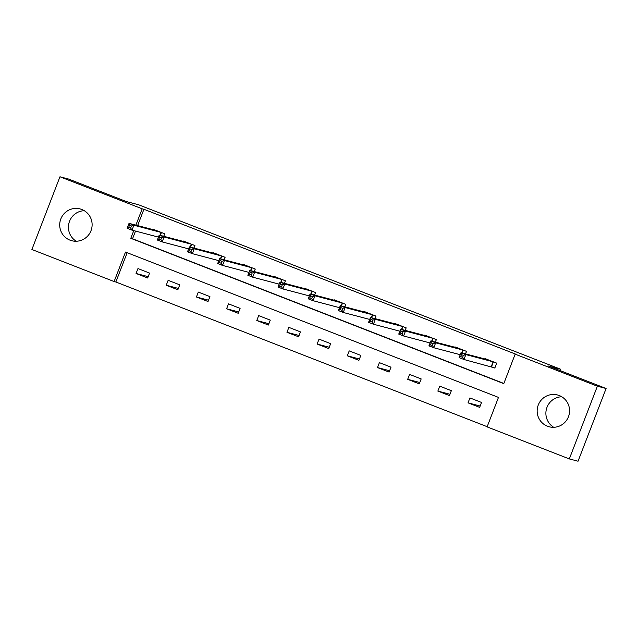 <?xml version="1.0" encoding="UTF-8"?>
<svg xmlns="http://www.w3.org/2000/svg" width="638" height="638" viewBox="0 0 638 638"><rect width="100%" height="100%" fill="white"/><g stroke="black" fill="none" stroke-linecap="round" stroke-linejoin="round"><path stroke-width="0.96" d="M81.831 209.495A16.436 16.189 104.8 0 1 91.314 229.832A16.436 16.189 104.8 0 1 69.997 240.151A16.436 16.189 104.8 0 1 60.514 219.815A16.436 16.189 104.8 0 1 81.831 209.495M559.279 395.544A16.436 16.189 104.8 0 1 568.761 415.888A16.436 16.189 104.8 0 1 547.444 426.208A16.436 16.189 104.8 0 1 537.962 405.864A16.436 16.189 104.8 0 1 559.279 395.544M59.956 176.782L68.681 179.079L126.332 201.544L138.542 204.758L560.666 369.25L548.449 366.037L606.1 388.502L578.044 461.218L569.319 458.921L487.097 426.886L498.477 397.402L125.495 252.058L114.114 281.541L31.9 249.498L59.956 176.782L142.178 208.817L135.878 225.142M127.161 252.712L115.861 281.996L487.177 426.694M115.861 281.996L114.114 281.541M560.148 370.59L560.666 369.25M481.538 402.45L469.927 397.929L468.029 402.841L479.64 407.363L481.538 402.45M451.353 390.687L439.749 386.165L437.851 391.078L449.463 395.6L451.353 390.687M421.176 378.932L409.572 374.41L407.674 379.323L419.278 383.845L421.176 378.932M390.998 367.169L379.395 362.647L377.497 367.56L389.1 372.082L390.998 367.169M360.821 355.406L349.209 350.884L347.319 355.797L358.923 360.326L360.821 355.406M330.644 343.651L319.032 339.129L317.134 344.041L328.745 348.563L330.644 343.651M300.458 331.888L288.854 327.366L286.956 332.278L298.568 336.8L300.458 331.888M270.281 320.132L258.677 315.603L256.779 320.515L268.383 325.045L270.281 320.132M240.103 308.369L228.5 303.847L226.602 308.76L238.205 313.282L240.103 308.369M209.926 296.606L198.314 292.084L196.424 296.997L208.028 301.519L209.926 296.606M179.749 284.851L168.137 280.321L166.239 285.242L177.85 289.764L179.749 284.851M149.563 273.088L137.96 268.566L136.061 273.479L147.673 278.001L149.563 273.088M133.773 230.613L130.806 238.301L503.781 383.645L515.161 354.162L516.9 354.624L143.925 209.28L137.625 225.605M135.511 231.068L132.544 238.764L503.86 383.454M494.849 367.943L496.667 363.126L485.095 358.62L484.944 359.011M496.699 363.142L494.809 368.054L491.675 366.834M465.549 353.899L466.522 351.386L454.918 346.857L454.766 347.247M435.371 342.135L436.344 339.623L424.741 335.102L424.589 335.484M405.194 330.38L406.167 327.86L394.555 323.338L394.412 323.729M375.016 318.617L375.989 316.105L364.378 311.575L364.226 311.966M344.839 306.862L345.804 304.342L334.2 299.82L334.049 300.211M314.662 295.099L315.627 292.579L304.023 288.057L303.871 288.448M284.476 283.336L285.449 280.824L273.846 276.302L273.694 276.685M254.299 271.581L255.272 269.061L243.66 264.539L243.517 264.929M224.121 259.818L225.094 257.297L213.483 252.776L213.331 253.166M193.944 248.054L194.917 245.542L183.305 241.02L183.154 241.403M163.767 236.299L164.732 233.779L153.128 229.257L152.976 229.648M606.1 388.502L597.375 386.205L569.319 458.921M143.925 209.28L142.178 208.817M515.161 354.162L597.375 386.205M132.544 238.764L130.806 238.301M480.151 406.031L468.029 402.841M449.973 394.276L437.851 391.078M419.796 382.513L407.674 379.323M389.619 370.75L377.497 367.56M359.433 358.995L347.319 355.797M329.256 347.231L317.134 344.041M299.078 335.468L286.956 332.278M268.901 323.713L256.779 320.515M238.724 311.95L226.602 308.76M208.538 300.195L196.424 296.997M178.361 288.432L166.239 285.242M148.183 276.669L136.061 273.479M553.704 427.293A16.436 16.189 104.8 0 1 561.743 396.764M76.257 241.236A16.436 16.189 104.8 0 1 84.296 210.707M494.809 367.935L463.954 359.505L459.121 357.615L461.011 352.702L488.23 359.84M461.441 354.624L461.011 352.702L465.852 354.584L463.954 359.505L462.614 357.344L463.379 355.374L461.441 354.624L460.684 356.586L462.614 357.344M493.573 361.921L465.852 354.584L463.379 355.374M459.121 357.615L460.684 356.586M465.509 353.891L466.482 351.371M460.237 354.712L433.776 347.742L428.935 345.86L430.833 340.939L458.044 348.077M431.264 342.861L430.833 340.939L435.666 342.829L433.776 347.742L432.436 345.581L433.194 343.619L431.264 342.861L430.506 344.831L432.436 345.581M463.395 350.166L435.666 342.829L433.194 343.619M428.935 345.86L430.506 344.831M435.331 342.127L436.304 339.607M430.06 342.949L403.599 335.979L398.758 334.097L400.656 329.184L427.867 336.322M401.087 331.106L400.656 329.184L405.489 331.066L403.599 335.979L402.259 333.826L403.017 331.856L401.087 331.106L400.321 333.068L402.259 333.826M433.21 338.403L405.489 331.066L403.017 331.856M398.758 334.097L400.321 333.068M405.154 330.372L406.127 327.844M399.882 331.194L373.413 324.224L368.581 322.334L370.479 317.421L397.689 324.559M370.901 319.343L370.479 317.421L375.311 319.311L373.413 324.224L372.082 322.062L372.839 320.101L370.901 319.343L370.144 321.305L372.082 322.062M403.033 326.64L375.311 319.311L372.839 320.101M368.581 322.334L370.144 321.305M374.977 318.609L375.949 316.089M369.697 319.431L343.236 312.461L338.403 310.578L340.293 305.666L367.512 312.795M340.724 307.58L340.293 305.666L345.134 307.548L343.236 312.461L341.904 310.299L342.662 308.337L340.724 307.58L339.966 309.55L341.904 310.299M372.855 314.885L345.134 307.548L342.662 308.337M338.403 310.578L339.966 309.55M344.799 306.846L345.772 304.326M339.52 307.675L313.059 300.697L308.226 298.815L310.116 293.903L337.335 301.04M310.546 295.825L310.116 293.903L314.957 295.785L313.059 300.697L311.719 298.544L312.484 296.574L310.546 295.825L309.789 297.786L311.719 298.544M342.678 303.122L314.957 295.785L312.484 296.574M308.226 298.815L309.789 297.786M314.622 295.091L315.587 292.571M309.342 295.912L282.881 288.942L278.04 287.052L279.938 282.14L307.149 289.277M280.369 284.062L279.938 282.14L284.779 284.03L282.881 288.942L281.541 286.781L282.299 284.819L280.369 284.062L279.611 286.031L281.541 286.781M312.5 291.359L284.779 284.03L282.299 284.819M278.04 287.052L279.611 286.031M284.436 283.328L285.409 280.808M279.165 284.149L252.704 277.179L247.863 275.297L249.761 270.384L276.972 277.522M250.192 272.298L249.761 270.384L254.594 272.266L252.704 277.179L251.364 275.018L252.122 273.056L250.192 272.298L249.434 274.268L251.364 275.018M282.315 279.603L254.594 272.266L252.122 273.056M247.863 275.297L249.434 274.268M254.259 271.565L255.232 269.045M248.987 272.394L222.518 265.416L217.686 263.534L219.584 258.621L246.794 265.759M220.006 260.543L219.584 258.621L224.416 260.503L222.518 265.416L221.187 263.263L221.944 261.293L220.006 260.543L219.249 262.505L221.187 263.263M252.138 267.84L224.416 260.503L221.944 261.293M217.686 263.534L219.249 262.505M224.082 259.81L225.054 257.289M218.802 260.631L192.341 253.661L187.508 251.779L189.406 246.858L216.617 253.996M189.829 248.78L189.406 246.858L194.239 248.748L192.341 253.661L191.009 251.5L191.767 249.538L189.829 248.78L189.071 250.75L191.009 251.5M221.96 256.077L194.239 248.748L191.767 249.538M187.508 251.779L189.071 250.75M193.904 248.046L194.877 245.526M188.625 248.868L162.164 241.898L157.331 240.016L159.221 235.103L186.44 242.241M159.652 237.025L159.221 235.103L164.062 236.985L162.164 241.898L160.832 239.744L161.589 237.775L159.652 237.025L158.894 238.987L160.832 239.744M191.783 244.322L164.062 236.985L161.589 237.775M157.331 240.016L158.894 238.987M163.727 236.283L164.7 233.763M158.447 237.113L131.986 230.143L127.145 228.252L129.043 223.34L156.262 230.477M129.474 225.262L129.043 223.34L133.884 225.222L131.986 230.143L130.646 227.981L131.404 226.011L129.474 225.262L128.716 227.224L130.646 227.981M161.605 232.559L133.884 225.222L131.404 226.011M127.145 228.252L128.716 227.224M493.405 361.866L491.507 366.778M493.134 361.778L491.236 366.69M463.228 350.103L462.111 352.989M462.957 350.015L461.832 352.918M433.05 338.347L431.934 341.234M432.779 338.26L431.655 341.163M402.865 326.584L401.757 329.471M402.602 326.496L401.477 329.399M372.688 314.821L371.579 317.716M372.417 314.733L371.3 317.636M342.51 303.066L341.394 305.953M342.239 302.978L341.123 305.881M312.333 291.303L311.216 294.19M312.062 291.215L310.937 294.118M282.156 279.54L281.039 282.435M281.884 279.452L280.76 282.363M251.978 267.785L250.862 270.671M251.707 267.697L250.582 270.6M221.793 256.021L220.684 258.908M221.522 255.934L220.405 258.837M191.615 244.266L190.499 247.153M191.344 244.171L190.228 247.081M161.438 232.503L160.321 235.39M161.167 232.415L160.05 235.318"/></g></svg>
